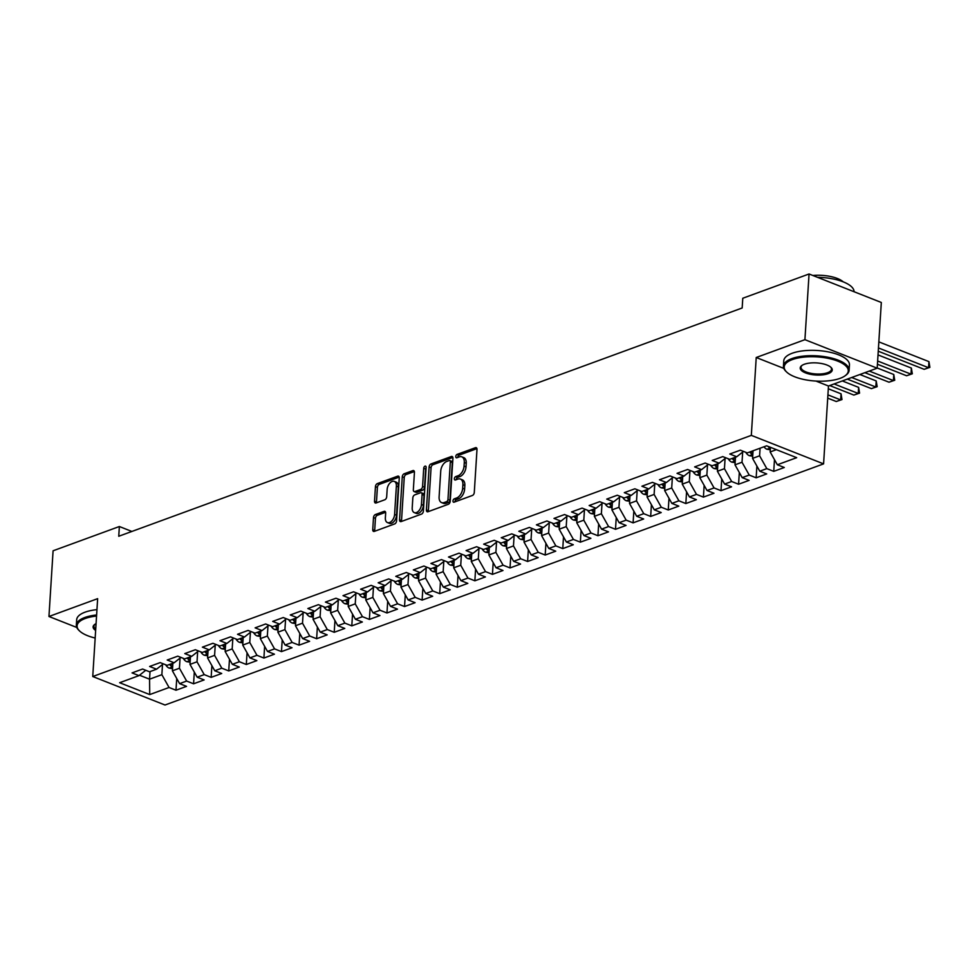 <?xml version="1.0" encoding="UTF-8"?>
<svg xmlns="http://www.w3.org/2000/svg" width="979" height="979" viewBox="0 0 979 979"><rect width="100%" height="100%" fill="white"/><g stroke="black" fill="none" stroke-linecap="round" stroke-linejoin="round"><path stroke-width="1.47" d="M452.983 500.942A1.811 1.089 -68.5 0 0 453.522 502.19A1.811 1.089 -68.5 0 0 454.085 502.178L472.416 495.46A2.582 1.554 -68.5 0 0 474.289 492.437L476.993 449.447A2.582 1.554 -68.5 0 0 476.222 447.672A2.582 1.554 -68.5 0 0 475.427 447.697L457.083 454.403A1.811 1.089 -68.5 0 0 455.773 456.52A1.811 1.089 -68.5 0 0 456.312 457.756A1.811 1.089 -68.5 0 0 456.875 457.756L459.249 456.887A8.273 4.993 -68.5 0 1 461.807 456.838A8.273 4.993 -68.5 0 1 464.291 462.504L464.058 466.09A8.273 4.993 -68.5 0 1 458.062 475.745L455.688 476.614A1.811 1.089 -68.5 0 0 454.378 478.731A1.811 1.089 -68.5 0 0 454.917 479.979A1.811 1.089 -68.5 0 0 455.48 479.967L457.854 479.098A8.273 4.993 -68.5 0 1 460.399 479.049A8.273 4.993 -68.5 0 1 462.896 484.715L462.663 488.301A8.273 4.993 -68.5 0 1 456.667 497.968L454.293 498.837A1.811 1.089 -68.5 0 0 452.983 500.942M460.399 479.049L462.357 479.82A8.273 4.993 -68.5 0 1 464.841 485.486L464.621 489.072A8.273 4.993 -68.5 0 1 458.613 498.739L456.238 499.608A1.811 1.089 -68.5 0 0 454.929 501.713A1.811 1.089 -68.5 0 0 454.929 501.872M476.932 448.627L459.041 455.174A1.811 1.089 -68.5 0 0 457.731 457.291A1.811 1.089 -68.5 0 0 457.719 457.438M461.807 456.838L463.752 457.609A8.273 4.993 -68.5 0 1 466.249 463.275L466.016 466.861A8.273 4.993 -68.5 0 1 460.02 476.516L457.646 477.385A1.811 1.089 -68.5 0 0 456.324 479.502A1.811 1.089 -68.5 0 0 456.324 479.649M375.373 514.55A2.582 1.554 -68.5 0 0 373.501 517.561L372.742 529.627A2.582 1.554 -68.5 0 0 373.513 531.401A2.582 1.554 -68.5 0 0 374.308 531.389L394.672 523.924A2.582 1.554 -68.5 0 0 396.556 520.914L399.261 477.911A2.582 1.554 -68.5 0 0 398.477 476.149A2.582 1.554 -68.5 0 0 397.682 476.161L377.319 483.614A2.582 1.554 -68.5 0 0 375.446 486.636L374.529 501.211A2.582 1.554 -68.5 0 0 375.3 502.973A2.582 1.554 -68.5 0 0 376.095 502.961L384.82 499.767A2.582 1.554 -68.5 0 0 386.693 496.745L387.146 489.524A6.914 4.173 -68.5 0 1 394.292 481.411A6.914 4.173 -68.5 0 1 396.373 486.147L394.598 514.452A6.914 4.173 -68.5 0 1 387.439 522.566A6.914 4.173 -68.5 0 1 385.359 517.83L385.665 513.106A2.582 1.554 -68.5 0 0 384.882 511.344A2.582 1.554 -68.5 0 0 384.086 511.356L375.373 514.55L377.319 515.321A2.582 1.554 -68.5 0 0 375.446 518.332L374.688 530.398A2.582 1.554 -68.5 0 0 374.749 531.218M118.753 536.259L742.168 307.981L742.78 298.252L809.058 273.985L804.922 339.676L756.229 357.506L751.321 435.374L92.748 676.526L97.643 598.658L48.95 616.489L53.086 550.785L119.365 526.518L118.753 536.259M426.403 509.973A2.582 1.554 -68.5 0 0 427.187 511.748A2.582 1.554 -68.5 0 0 427.982 511.736L448.345 504.271A2.582 1.554 -68.5 0 0 450.218 501.26L452.922 458.27A2.582 1.554 -68.5 0 0 452.151 456.495A2.582 1.554 -68.5 0 0 451.343 456.508L430.98 463.96A2.582 1.554 -68.5 0 0 429.108 466.983L426.403 509.973L428.361 510.744A2.582 1.554 -68.5 0 0 428.423 511.576M421.508 514.097L401.145 521.562A2.582 1.554 -68.5 0 1 400.35 521.574A2.582 1.554 -68.5 0 1 399.567 519.8L402.271 476.81A2.582 1.554 -68.5 0 1 404.156 473.787L412.869 470.593A2.582 1.554 -68.5 0 1 413.664 470.581A2.582 1.554 -68.5 0 1 414.435 472.355L413.346 489.794A2.582 1.554 -68.5 0 0 414.117 491.568A2.582 1.554 -68.5 0 0 414.925 491.544L420.701 489.427A2.582 1.554 -68.5 0 0 422.573 486.416L423.723 468.256A1.811 1.089 -68.5 0 1 425.596 466.139A1.811 1.089 -68.5 0 1 426.134 467.375L423.381 511.087A2.582 1.554 -68.5 0 1 421.508 514.097M751.321 435.374L823.584 463.875L165.01 705.015L92.748 676.526M774.475 459.64L773.74 471.352L784.289 467.497L777.35 464.756L796.686 457.682L766.618 445.812L747.271 452.898L740.344 450.169L729.796 454.023L736.722 456.765L729.698 459.335L722.759 456.606L712.21 460.46L719.149 463.202L712.112 465.771L705.186 463.043L694.637 466.897L701.564 469.639L694.539 472.208L687.601 469.479L677.052 473.334L683.991 476.075L676.954 478.645L670.015 475.916L659.467 479.771L666.405 482.512L659.369 485.082L652.442 482.353L641.894 486.22L648.82 488.949L641.796 491.519L634.857 488.79L624.308 492.657L631.247 495.386L624.21 497.956L617.284 495.227L606.735 499.094L613.662 501.823L606.625 504.393L599.699 501.664L589.15 505.531L596.076 508.26L589.052 510.842L582.113 508.101L571.565 511.968L578.503 514.697L571.467 517.279L564.54 514.538L553.992 518.405L560.918 521.134L553.894 523.716L546.955 520.975L536.406 524.842L543.345 527.571L536.308 530.153L529.37 527.412L518.821 531.279L525.76 534.008L518.723 536.59L511.797 533.849L501.248 537.716L508.174 540.445L501.15 543.027L494.211 540.286L483.663 544.153L490.601 546.882L483.565 549.464L476.626 546.723L466.09 550.59L473.016 553.319L465.98 555.901L459.053 553.159L448.504 557.027L455.431 559.755L448.406 562.338L441.468 559.596L430.919 563.463L437.858 566.192L430.821 568.775L423.895 566.033L413.346 569.9L420.272 572.642L413.248 575.211L406.309 572.482L395.761 576.337L402.699 579.078L395.663 581.648L388.724 578.919L378.175 582.774L385.114 585.515L378.078 588.085L371.151 585.356L360.602 589.211L367.529 591.952L360.505 594.522L353.566 591.793L343.017 595.648L349.956 598.389L342.919 600.959L335.981 598.23L325.432 602.085L332.37 604.826L325.334 607.396L318.408 604.667L307.859 608.522L314.785 611.263L307.761 613.833L300.822 611.104L290.273 614.959L297.212 617.7L290.176 620.27L283.249 617.541L272.7 621.396L279.627 624.137L272.59 626.707L265.664 623.978L255.115 627.833L262.054 630.574L255.017 633.144L248.079 630.415L237.53 634.282L244.469 637.011L237.432 639.581L230.506 636.852L219.957 640.719L226.883 643.448L219.859 646.018L212.92 643.289L202.372 647.156L209.31 649.885L202.274 652.455L195.335 649.726L184.786 653.593L191.725 656.322L184.688 658.891L177.762 656.163L167.213 660.03L174.14 662.759L167.115 665.341L160.177 662.599L149.628 666.466L156.567 669.195L149.53 671.778L142.604 669.036L132.055 672.903L138.981 675.632L145.761 670.285M773.74 471.352L766.802 468.623L759.777 471.193L752.57 458.38L753.047 450.781M756.889 466.077L756.155 477.801L766.704 473.934L759.777 471.193M756.155 477.801L749.229 475.06L742.192 477.63L734.996 464.817L735.474 457.217M739.316 472.514L738.582 484.238L749.119 480.371L742.192 477.63M738.582 484.238L731.643 481.497L724.607 484.079L717.411 471.254L717.888 463.654M721.731 478.951L720.997 490.675L731.546 486.808L724.607 484.079M720.997 490.675L714.058 487.934L707.034 490.516L699.826 477.691L700.303 470.091M704.146 485.388L703.411 497.112L713.96 493.245L707.034 490.516M703.411 497.112L696.485 494.371L689.449 496.953L682.253 484.14L682.73 476.54M686.573 491.825L685.838 503.549L696.387 499.682L689.449 496.953M685.838 503.549L678.9 500.807L671.863 503.39L664.668 490.577L665.145 482.977M668.987 498.262L668.253 509.986L678.802 506.119L671.863 503.39M668.253 509.986L661.314 507.244L654.29 509.826L647.082 497.014L647.572 489.414M651.414 504.699L650.668 516.422L661.217 512.555L654.29 509.826M650.668 516.422L643.741 513.681L636.705 516.263L629.509 503.451L629.986 495.851M633.829 511.136L633.095 522.859L643.644 518.992L636.705 516.263M633.095 522.859L626.156 520.118L619.132 522.7L611.924 509.888L612.401 502.288M616.244 517.573L615.51 529.296L626.058 525.429L619.132 522.7M615.51 529.296L608.583 526.555L601.547 529.137L594.351 516.325L594.828 508.725M598.671 524.01L597.924 535.733L608.473 531.866L601.547 529.137M597.924 535.733L590.998 532.992L583.961 535.574L576.766 522.762L577.243 515.162M581.085 530.447L580.351 542.17L590.9 538.303L583.961 535.574M580.351 542.17L573.413 539.429L566.388 542.011L559.18 529.198L559.658 521.599M563.5 536.884L562.766 548.607L573.315 544.74L566.388 542.011M562.766 548.607L555.839 545.878L548.803 548.448L541.607 535.635L542.085 528.036M545.927 543.321L545.193 555.044L555.742 551.177L548.803 548.448M545.193 555.044L538.254 552.315L531.218 554.885L524.022 542.072L524.499 534.473M528.342 549.757L527.608 561.481L538.156 557.614L531.218 554.885M527.608 561.481L520.669 558.752L513.645 561.322L506.437 548.509L506.914 540.91M510.769 556.194L510.022 567.918L520.571 564.051L513.645 561.322M510.022 567.918L503.096 565.189L496.059 567.759L488.864 554.946L489.341 547.347M493.183 562.644L492.449 574.355L502.998 570.5L496.059 567.759M492.449 574.355L485.511 571.626L478.486 574.196L471.278 561.383L471.756 553.784M475.598 569.08L474.864 580.792L485.413 576.937L478.486 574.196M474.864 580.792L467.938 578.063L460.901 580.633L453.705 567.82L454.183 560.221M458.025 575.517L457.279 587.229L467.827 583.374L460.901 580.633M457.279 587.229L450.352 584.5L443.316 587.07L436.12 574.257L436.597 566.657M440.44 581.954L439.706 593.666L450.254 589.811L443.316 587.07M439.706 593.666L432.767 590.937L425.743 593.507L418.535 580.694L419.012 573.094M422.855 588.391L422.12 600.103L432.669 596.248L425.743 593.507M422.12 600.103L415.194 597.374L408.157 599.943L400.962 587.131L401.439 579.531M405.282 594.828L404.547 606.539L415.096 602.685L408.157 599.943M404.547 606.539L397.609 603.81L390.572 606.38L383.376 593.568L383.854 585.968M387.696 601.265L386.962 612.976L397.511 609.122L390.572 606.38M386.962 612.976L380.023 610.247L372.999 612.817L365.791 600.005L366.268 592.405M370.123 607.702L369.377 619.413L379.925 615.558L372.999 612.817M369.377 619.413L362.45 616.684L355.414 619.254L348.218 606.442L348.695 598.842M352.538 614.139L351.804 625.85L362.352 621.995L355.414 619.254M351.804 625.85L344.865 623.121L337.828 625.691L330.633 612.878L331.11 605.279M334.953 620.576L334.218 632.299L344.767 628.432L337.828 625.691M334.218 632.299L327.292 629.558L320.255 632.14L313.06 619.315L313.537 611.716M317.38 627.013L316.633 638.736L327.182 634.869L320.255 632.14M316.633 638.736L309.707 635.995L302.67 638.577L295.474 625.752L295.952 618.153M299.794 633.45L299.06 645.173L309.609 641.306L302.67 638.577M299.06 645.173L292.121 642.432L285.097 645.014L277.889 632.189L278.366 624.602M282.209 639.887L281.475 651.61L292.023 647.743L285.097 645.014M281.475 651.61L274.548 648.869L267.512 651.451L260.316 638.638L260.793 631.039M264.636 646.324L263.902 658.047L274.45 654.18L267.512 651.451M263.902 658.047L256.963 655.306L249.926 657.888L242.731 645.075L243.208 637.476M247.051 652.76L246.316 664.484L256.865 660.617L249.926 657.888M246.316 664.484L239.378 661.743L232.353 664.325L225.146 651.512L225.623 643.913M229.478 659.197L228.731 670.921L239.28 667.054L232.353 664.325M228.731 670.921L221.805 668.18L214.768 670.762L207.572 657.949L208.05 650.35M211.892 665.634L211.158 677.358L221.707 673.491L214.768 670.762M211.158 677.358L204.219 674.617L197.183 677.199L189.987 664.386L190.464 656.787M194.307 672.071L193.573 683.795L204.121 679.928L197.183 677.199M193.573 683.795L186.634 681.054L179.61 683.636L172.402 670.823L172.891 663.224M176.734 678.508L175.987 690.232L186.536 686.365L179.61 683.636M175.987 690.232L169.061 687.491L149.726 694.576L119.646 682.718L138.981 675.632M156.567 669.195L163.334 663.848M150.032 671.594L149.554 679.193L161.865 674.678L162.502 664.508M169.061 687.491L161.865 674.678M149.726 694.576L149.554 679.193L139.507 675.229M174.14 662.759L180.919 657.411M172.402 670.823L179.438 668.241L180.075 658.072M186.634 681.054L179.438 668.241M191.725 656.322L198.504 650.974M189.987 664.386L197.024 661.804L197.66 651.635M204.219 674.617L197.024 661.804M209.31 649.885L216.078 644.537M207.572 657.949L214.597 655.367L215.245 645.198M221.805 668.18L214.597 655.367M226.883 643.448L233.663 638.1M225.146 651.512L232.182 648.93L232.818 638.761M239.378 661.743L232.182 648.93M244.469 637.011L251.248 631.663M242.731 645.075L249.767 642.493L250.404 632.324M256.963 655.306L249.767 642.493M262.054 630.574L268.821 625.226M260.316 638.638L267.34 636.056L267.989 625.887M274.548 648.869L267.34 636.056M279.627 624.137L286.406 618.789M277.889 632.189L284.926 629.619L285.562 619.45M292.121 642.432L284.926 629.619M297.212 617.7L303.979 612.352M295.474 625.752L302.511 623.182L303.147 613.013M309.707 635.995L302.511 623.182M314.785 611.263L321.565 605.915M313.06 619.315L320.084 616.746L320.72 606.576M327.292 629.558L320.084 616.746M332.37 604.826L339.15 599.478M330.633 612.878L337.669 610.309L338.306 600.139M344.865 623.121L337.669 610.309M349.956 598.389L356.723 593.029M348.218 606.442L355.242 603.872L355.891 593.702M362.45 616.684L355.242 603.872M367.529 591.952L374.308 586.592M365.791 600.005L372.828 597.435L373.464 587.265M380.023 610.247L372.828 597.435M385.114 585.515L391.894 580.155M383.376 593.568L390.413 590.998L391.049 580.828M397.609 603.81L390.413 590.998M402.699 579.078L409.467 573.718M400.962 587.131L407.986 584.561L408.635 574.392M415.194 597.374L407.986 584.561M420.272 572.642L427.052 567.282M418.535 580.694L425.571 578.124L426.208 567.942M432.767 590.937L425.571 578.124M437.858 566.192L444.625 560.845M436.12 574.257L443.157 571.687L443.793 561.505M450.352 584.5L443.157 571.687M455.431 559.755L462.21 554.408M453.705 567.82L460.73 565.25L461.366 555.069M467.938 578.063L460.73 565.25M473.016 553.319L479.796 547.971M471.278 561.383L478.315 558.813L478.951 548.632M485.511 571.626L478.315 558.813M490.601 546.882L497.369 541.534M488.864 554.946L495.888 552.376L496.537 542.195M503.096 565.189L495.888 552.376M508.174 540.445L514.954 535.097M506.437 548.509L513.473 545.939L514.11 535.758M520.669 558.752L513.473 545.939M525.76 534.008L532.539 528.66M524.022 542.072L531.059 539.49L531.695 529.321M538.254 552.315L531.059 539.49M543.345 527.571L550.112 522.223M541.607 535.635L548.632 533.053L549.28 522.884M555.839 545.878L548.632 533.053M560.918 521.134L567.698 515.786M559.18 529.198L566.217 526.616L566.853 516.447M573.413 539.429L566.217 526.616M578.503 514.697L585.283 509.349M576.766 522.762L583.802 520.179L584.439 510.01M590.998 532.992L583.802 520.179M596.076 508.26L602.856 502.912M594.351 516.325L601.375 513.742L602.024 503.573M608.583 526.555L601.375 513.742M613.662 501.823L620.441 496.475M611.924 509.888L618.961 507.306L619.597 497.136M626.156 520.118L618.961 507.306M631.247 495.386L638.014 490.038M629.509 503.451L636.534 500.869L637.182 490.699M643.741 513.681L636.534 500.869M648.82 488.949L655.6 483.602M647.082 497.014L654.119 494.432L654.755 484.262M661.314 507.244L654.119 494.432M666.405 482.512L673.185 477.165M664.668 490.577L671.704 487.995L672.34 477.825M678.9 500.807L671.704 487.995M683.991 476.075L690.758 470.728M682.253 484.14L689.277 481.558L689.926 471.388M696.485 494.371L689.277 481.558M701.564 469.639L708.343 464.291M699.826 477.691L706.862 475.121L707.499 464.952M714.058 487.934L706.862 475.121M719.149 463.202L725.928 457.854M717.411 471.254L724.448 468.684L725.084 458.515M731.643 481.497L724.448 468.684M736.722 456.765L743.502 451.417M734.996 464.817L742.021 462.247L742.669 452.078M749.229 475.06L742.021 462.247M752.57 458.38L759.606 455.81L760.083 448.211M766.802 468.623L759.606 455.81M131.871 531.45L119.365 526.518M48.95 616.489L76.79 627.466M815.96 381.064L828.479 386.007L877.184 368.177L804.922 339.676M877.184 368.177L881.32 302.474L809.058 273.985M828.479 386.007L823.584 463.875M777.35 464.756L770.155 451.943L770.449 447.33M770.155 451.943L776.371 449.667M756.229 357.506L783.824 368.398M452.861 457.438L432.938 464.731A2.582 1.554 -68.5 0 0 431.066 467.754L428.361 510.744M446.657 501.627A1.811 1.089 -68.5 0 0 447.966 499.51L450.34 461.782A1.811 1.089 -68.5 0 0 449.802 460.534A1.811 1.089 -68.5 0 0 449.239 460.546L446.742 461.464A8.273 4.993 -68.5 0 0 440.734 471.132L439.106 496.928A8.273 4.993 -68.5 0 0 441.602 502.594A8.273 4.993 -68.5 0 0 444.148 502.545L446.657 501.627L448.602 502.398A1.811 1.089 -68.5 0 0 449.924 500.281L447.966 499.51M449.802 460.534L451.747 461.305A1.811 1.089 -68.5 0 1 452.298 462.541L449.924 500.281M441.602 502.594L443.548 503.365A8.273 4.993 -68.5 0 0 446.106 503.316L444.148 502.545M448.602 502.398L446.106 503.316M414.374 471.535L406.101 474.558A2.582 1.554 -68.5 0 0 404.229 477.581L401.525 520.571A2.582 1.554 -68.5 0 0 401.586 521.403M414.117 491.568L416.075 492.327A2.582 1.554 -68.5 0 0 416.87 492.315L422.659 490.198A2.582 1.554 -68.5 0 0 424.531 487.175L425.669 469.027L423.723 468.256M426.11 467.693A1.811 1.089 -68.5 0 0 425.669 469.027M412.208 507.881A6.914 4.173 -68.5 0 0 414.288 512.617A6.914 4.173 -68.5 0 0 421.435 504.503L422.071 494.53A2.582 1.554 -68.5 0 0 421.288 492.755A2.582 1.554 -68.5 0 0 420.493 492.78L414.704 494.897A2.582 1.554 -68.5 0 0 412.832 497.907L412.208 507.881M414.288 512.617L416.234 513.388A6.914 4.173 -68.5 0 0 423.393 505.274L421.435 504.503M421.288 492.755L423.246 493.526A2.582 1.554 -68.5 0 1 424.017 495.301L423.393 505.274M385.604 512.286L377.319 515.321M387.439 522.566L389.397 523.337A6.914 4.173 -68.5 0 0 396.544 515.223L394.598 514.452M394.292 481.411L396.25 482.182A6.914 4.173 -68.5 0 1 398.331 486.918L396.544 515.223M399.187 477.091L379.265 484.385A2.582 1.554 -68.5 0 0 377.392 487.407L376.474 501.97A2.582 1.554 -68.5 0 0 376.536 502.802M770.289 449.777L766.887 449.226A6.975 4.907 -110.1 0 1 763.975 446.779M767.94 446.338A6.975 4.907 69.9 0 0 768.772 447.134L770.424 447.599M878.249 351.216L924.164 369.328L928.557 367.712L928.949 361.63L878.836 341.867M878.457 347.949L928.557 367.712L929.891 367.37L924.164 369.328M928.949 361.63L929.891 367.37M752.704 456.214L749.302 455.663A6.975 4.907 -110.1 0 1 745.827 452.335M752.949 452.482A6.975 4.907 -110.1 0 1 751.848 451.221M749.73 452.004A6.975 4.907 69.9 0 0 751.199 453.571L752.851 454.036M877.429 364.261L906.591 375.765L910.984 374.149L911.363 368.067L878.016 354.912M877.637 360.994L910.984 374.149L912.318 373.807L906.591 375.765M911.363 368.067L912.318 373.807M735.131 462.651L731.717 462.112A6.975 4.907 -110.1 0 1 728.254 458.772M735.364 458.918A6.975 4.907 -110.1 0 1 734.262 457.658M732.157 458.441A6.975 4.907 69.9 0 0 733.614 460.008L735.266 460.473M864.873 372.681L889.005 382.202L893.399 380.586L893.778 374.504L877.196 367.969M869.279 371.078L893.399 380.586L894.733 380.244L889.005 382.202M893.778 374.504L894.733 380.244M792.403 359.562A32.111 12.103 -176.4 0 0 786.651 372.032A32.111 12.103 -176.4 0 0 840.055 378.359A32.111 12.103 -176.4 0 0 845.195 375.716A32.111 12.103 -176.4 0 0 834.01 359.831A32.111 12.103 -176.4 0 0 792.403 359.562M786.651 372.032L785.966 371.384A32.907 12.397 3.6 0 1 783.445 366.158A32.907 12.397 3.6 0 1 791.864 358.595A32.907 12.397 3.6 0 1 828.405 357.335A32.907 12.397 3.6 0 1 849.111 370.295A32.907 12.397 3.6 0 1 845.954 375.153L845.195 375.716M804.322 364.261A16.056 6.058 3.6 0 1 831.024 367.419A16.056 6.058 3.6 0 1 828.148 373.66A16.056 6.058 3.6 0 1 807.345 373.525A16.056 6.058 3.6 0 1 801.752 365.583A16.056 6.058 3.6 0 1 804.322 364.261M802.156 365.302A15.272 5.752 -176.4 0 0 801.042 367.272A15.272 5.752 -176.4 0 0 810.649 373.28A15.272 5.752 -176.4 0 0 827.61 372.693A15.272 5.752 -176.4 0 0 831.514 369.193A15.272 5.752 -176.4 0 0 830.657 367.088M783.445 366.158L783.775 360.81A32.907 12.397 3.6 0 1 792.207 353.248A32.907 12.397 3.6 0 1 828.748 351.987A32.907 12.397 3.6 0 1 849.454 364.947L849.111 370.295M812.888 275.491A23.692 8.933 3.6 0 1 843.188 281.83M817.563 277.338A32.907 12.397 3.6 0 1 854.055 291.73M96.554 616.048A32.111 12.103 -176.4 0 0 85.308 618.471A32.111 12.103 -176.4 0 0 79.544 630.941A32.111 12.103 -176.4 0 0 95.171 638.039M79.544 630.941L78.871 630.292A32.907 12.397 3.6 0 1 76.338 625.079A32.907 12.397 3.6 0 1 84.769 617.516A32.907 12.397 3.6 0 1 96.627 614.983M76.338 625.079L76.68 619.719A32.907 12.397 3.6 0 1 85.1 612.156A32.907 12.397 3.6 0 1 96.958 609.636M95.648 630.427A16.056 6.058 3.6 0 1 94.657 624.492A16.056 6.058 3.6 0 1 96.077 623.647M95.061 624.21A15.272 5.752 -176.4 0 0 93.947 626.181A15.272 5.752 -176.4 0 0 95.734 629.13M717.546 469.088L714.144 468.549A6.975 4.907 -110.1 0 1 710.668 465.209M717.778 465.355A6.975 4.907 -110.1 0 1 716.677 464.107M714.572 464.878A6.975 4.907 69.9 0 0 716.028 466.445L717.68 466.91M847.3 379.118L871.42 388.639L875.826 387.023L876.205 380.941L859.892 374.504M851.693 377.515L875.826 387.023L877.16 386.681L871.42 388.639M876.205 380.941L877.16 386.681M699.973 475.525L696.558 474.986A6.975 4.907 -110.1 0 1 693.083 471.645M700.205 471.792A6.975 4.907 -110.1 0 1 699.104 470.544M696.987 471.315A6.975 4.907 69.9 0 0 698.455 472.881L700.107 473.346M829.715 385.555L853.847 395.075L858.24 393.46L858.62 387.378L842.307 380.941M834.108 383.952L858.24 393.46L859.574 393.117L853.847 395.075M858.62 387.378L859.574 393.117M682.387 481.962L678.973 481.423A6.975 4.907 -110.1 0 1 675.51 478.082M682.62 478.229A6.975 4.907 -110.1 0 1 681.519 476.981M679.414 477.752A6.975 4.907 69.9 0 0 680.87 479.318L682.522 479.783M827.72 398.147L836.262 401.512L840.655 399.897L841.047 393.815L828.307 388.798M827.928 394.88L840.655 399.897L841.989 399.554L836.262 401.512M841.047 393.815L841.989 399.554M664.802 488.399L661.4 487.86A6.975 4.907 -110.1 0 1 657.925 484.519M665.035 484.666A6.975 4.907 -110.1 0 1 663.946 483.418M661.828 484.189A6.975 4.907 69.9 0 0 663.297 485.755L664.937 486.22M647.229 494.836L643.815 494.297A6.975 4.907 -110.1 0 1 640.352 490.956M647.462 491.103A6.975 4.907 -110.1 0 1 646.36 489.855M644.255 490.626A6.975 4.907 69.9 0 0 645.712 492.192L647.364 492.657M629.644 501.272L626.242 500.734A6.975 4.907 -110.1 0 1 622.766 497.393M629.876 497.54A6.975 4.907 -110.1 0 1 628.775 496.292M626.67 497.063A6.975 4.907 69.9 0 0 628.126 498.629L629.778 499.094M612.059 507.709L608.657 507.171A6.975 4.907 -110.1 0 1 605.181 503.83M612.303 503.977A6.975 4.907 -110.1 0 1 611.202 502.729M609.085 503.5A6.975 4.907 69.9 0 0 610.553 505.066L612.205 505.531M594.486 514.146L591.071 513.608A6.975 4.907 -110.1 0 1 587.608 510.267M594.718 510.414A6.975 4.907 -110.1 0 1 593.617 509.166M591.512 509.937A6.975 4.907 69.9 0 0 592.968 511.503L594.62 511.968M576.9 520.583L573.498 520.045A6.975 4.907 -110.1 0 1 570.023 516.704M577.133 516.863A6.975 4.907 -110.1 0 1 576.031 515.603M573.927 516.374A6.975 4.907 69.9 0 0 575.383 517.94L577.035 518.405M559.315 527.02L555.913 526.482A6.975 4.907 -110.1 0 1 552.437 523.141M559.56 523.3A6.975 4.907 -110.1 0 1 558.458 522.04M556.341 522.81A6.975 4.907 69.9 0 0 557.81 524.377L559.462 524.842M541.742 533.457L538.328 532.919A6.975 4.907 -110.1 0 1 534.864 529.578M541.974 529.737A6.975 4.907 -110.1 0 1 540.873 528.476M538.768 529.247A6.975 4.907 69.9 0 0 540.224 530.814L541.876 531.279M524.157 539.894L520.755 539.356A6.975 4.907 -110.1 0 1 517.279 536.015M524.389 536.174A6.975 4.907 -110.1 0 1 523.3 534.913M521.183 535.684A6.975 4.907 69.9 0 0 522.651 537.251L524.291 537.728M506.584 546.331L503.169 545.792A6.975 4.907 -110.1 0 1 499.706 542.452M506.816 542.611A6.975 4.907 -110.1 0 1 505.715 541.35M503.61 542.121A6.975 4.907 69.9 0 0 505.066 543.688L506.718 544.165M488.998 552.768L485.584 552.229A6.975 4.907 -110.1 0 1 482.121 548.889M489.231 549.048A6.975 4.907 -110.1 0 1 488.129 547.787M486.025 548.558A6.975 4.907 69.9 0 0 487.481 550.125L489.133 550.602M471.413 559.205L468.011 558.666A6.975 4.907 -110.1 0 1 464.536 555.326M471.658 555.485A6.975 4.907 -110.1 0 1 470.556 554.224M468.439 554.995A6.975 4.907 69.9 0 0 469.908 556.574L471.56 557.039M453.84 565.642L450.426 565.103A6.975 4.907 -110.1 0 1 446.962 561.762M454.072 561.922A6.975 4.907 -110.1 0 1 452.971 560.661M450.866 561.432A6.975 4.907 69.9 0 0 452.322 563.011L453.975 563.476M436.255 572.079L432.853 571.54A6.975 4.907 -110.1 0 1 429.377 568.199M436.487 568.358A6.975 4.907 -110.1 0 1 435.386 567.098M433.281 567.869A6.975 4.907 69.9 0 0 434.737 569.448L436.389 569.913M418.669 578.516L415.267 577.977A6.975 4.907 -110.1 0 1 411.792 574.636M418.914 574.795A6.975 4.907 -110.1 0 1 417.813 573.535M415.696 574.306A6.975 4.907 69.9 0 0 417.164 575.885L418.816 576.35M401.096 584.965L397.682 584.414A6.975 4.907 -110.1 0 1 394.219 581.073M401.329 581.232A6.975 4.907 -110.1 0 1 400.227 579.972M398.123 580.743A6.975 4.907 69.9 0 0 399.579 582.321L401.231 582.786M383.511 591.402L380.109 590.851A6.975 4.907 -110.1 0 1 376.634 587.51M383.744 587.669A6.975 4.907 -110.1 0 1 382.654 586.409M380.537 587.18A6.975 4.907 69.9 0 0 382.006 588.758L383.646 589.223M365.938 597.839L362.524 597.288A6.975 4.907 -110.1 0 1 359.06 593.947M366.17 594.106A6.975 4.907 -110.1 0 1 365.069 592.846M362.964 593.629A6.975 4.907 69.9 0 0 364.421 595.195L366.073 595.66M348.353 604.276L344.938 603.725A6.975 4.907 -110.1 0 1 341.475 600.396M348.585 600.543A6.975 4.907 -110.1 0 1 347.484 599.283M345.379 600.066A6.975 4.907 69.9 0 0 346.835 601.632L348.487 602.097M330.767 610.712L327.365 610.162A6.975 4.907 -110.1 0 1 323.89 606.833M331 606.98A6.975 4.907 -110.1 0 1 329.911 605.72M327.794 606.503A6.975 4.907 69.9 0 0 329.262 608.069L330.914 608.534M313.194 617.149L309.78 616.611A6.975 4.907 -110.1 0 1 306.317 613.27M313.427 613.417A6.975 4.907 -110.1 0 1 312.325 612.169M310.221 612.94A6.975 4.907 69.9 0 0 311.677 614.506L313.329 614.971M295.609 623.586L292.207 623.048A6.975 4.907 -110.1 0 1 288.732 619.707M295.842 619.854A6.975 4.907 -110.1 0 1 294.74 618.606M292.635 619.377A6.975 4.907 69.9 0 0 294.092 620.943L295.744 621.408M278.024 630.023L274.622 629.485A6.975 4.907 -110.1 0 1 271.146 626.144M278.269 626.291A6.975 4.907 -110.1 0 1 277.167 625.043M275.05 625.814A6.975 4.907 69.9 0 0 276.519 627.38L278.171 627.845M260.451 636.46L257.036 635.922A6.975 4.907 -110.1 0 1 253.573 632.581M260.683 632.728A6.975 4.907 -110.1 0 1 259.582 631.479M257.477 632.25A6.975 4.907 69.9 0 0 258.933 633.817L260.585 634.282M242.865 642.897L239.463 642.359A6.975 4.907 -110.1 0 1 235.988 639.018M243.098 639.165A6.975 4.907 -110.1 0 1 242.009 637.916M239.892 638.687A6.975 4.907 69.9 0 0 241.348 640.254L243 640.719M225.292 649.334L221.878 648.796A6.975 4.907 -110.1 0 1 218.415 645.455M225.525 645.602A6.975 4.907 -110.1 0 1 224.424 644.353M222.306 645.124A6.975 4.907 69.9 0 0 223.775 646.691L225.427 647.156M207.707 655.771L204.293 655.232A6.975 4.907 -110.1 0 1 200.83 651.892M207.94 652.038A6.975 4.907 -110.1 0 1 206.838 650.79M204.733 651.561A6.975 4.907 69.9 0 0 206.19 653.128L207.842 653.593M190.122 662.208L186.72 661.669A6.975 4.907 -110.1 0 1 183.244 658.329M190.354 658.475A6.975 4.907 -110.1 0 1 189.265 657.227M187.148 657.998A6.975 4.907 69.9 0 0 188.617 659.565L190.256 660.03M172.549 668.645L169.134 668.106A6.975 4.907 -110.1 0 1 165.671 664.765M172.781 664.925A6.975 4.907 -110.1 0 1 171.68 663.664M169.575 664.435A6.975 4.907 69.9 0 0 171.031 666.001L172.683 666.466M458.613 498.739L456.667 497.968M464.621 489.072L462.663 488.301M464.841 485.486L462.896 484.715M457.646 477.385L455.688 476.614M460.02 476.516L458.062 475.745M466.016 466.861L464.058 466.09M466.249 463.275L464.291 462.504M459.041 455.174L457.083 454.403M476.797 448.235L475.427 447.697M456.238 499.608L454.293 498.837M431.066 467.754L429.108 466.983M432.938 464.731L430.98 463.96M452.714 457.046L451.343 456.508M452.298 462.541L450.34 461.782M401.525 520.571L399.567 519.8M404.229 477.581L402.271 476.81M406.101 474.558L404.156 473.787M414.239 471.144L412.869 470.593M416.87 492.315L414.925 491.544M422.659 490.198L420.701 489.427M424.531 487.175L422.573 486.416M424.017 495.301L422.071 494.53M385.457 511.895L384.086 511.356M398.331 486.918L396.373 486.147M376.474 501.97L374.529 501.211M377.392 487.407L375.446 486.636M379.265 484.385L377.319 483.614M399.053 476.7L397.682 476.161M374.688 530.398L372.742 529.627M375.446 518.332L373.501 517.561M767.022 449.251L770.4 448.015M749.437 455.688L752.814 454.452M751.334 451.417L751.199 453.571M731.864 462.125L735.241 460.889M733.748 457.854L733.614 460.008M714.278 468.562L717.656 467.326M716.175 464.291L716.028 466.445M696.705 475.011L700.083 473.763M698.59 470.728L698.455 472.881M679.12 481.448L682.498 480.212M681.005 477.165L680.87 479.318M661.535 487.885L664.912 486.649M663.432 483.602L663.297 485.755M643.962 494.322L647.339 493.086M645.846 490.038L645.712 492.192M626.376 500.758L629.754 499.523M628.261 496.475L628.126 498.629M608.791 507.195L612.169 505.959M610.688 502.912L610.553 505.066M591.218 513.632L594.596 512.396M593.103 509.349L592.968 511.503M573.633 520.069L577.01 518.833M575.517 515.786L575.383 517.94M556.06 526.506L559.437 525.27M557.944 522.223L557.81 524.377M538.474 532.943L541.852 531.707M540.359 528.66L540.224 530.814M520.889 539.38L524.267 538.144M522.786 535.097L522.651 537.251M503.316 545.817L506.694 544.581M505.201 541.534L505.066 543.688M485.731 552.254L489.108 551.018M487.615 547.971L487.481 550.125M468.146 558.691L471.523 557.455M470.042 554.408L469.908 556.574M450.573 565.128L453.95 563.892M452.457 560.857L452.322 563.011M432.987 571.565L436.365 570.329M434.872 567.294L434.737 569.448M415.414 578.002L418.779 576.766M417.299 573.731L417.164 575.885M397.829 584.439L401.206 583.203M399.713 580.168L399.579 582.321M380.244 590.875L383.621 589.639M382.14 586.605L382.006 588.758M362.671 597.312L366.048 596.076M364.555 593.041L364.421 595.195M345.085 603.749L348.463 602.513M346.97 599.478L346.835 601.632M327.5 610.186L330.878 608.95M329.397 605.915L329.262 608.069M309.927 616.623L313.304 615.387M311.811 612.352L311.677 614.506M292.342 623.072L295.719 621.824M294.226 618.789L294.092 620.943M274.769 629.509L278.134 628.261M276.653 625.226L276.519 627.38M257.183 635.946L260.561 634.71M259.068 631.663L258.933 633.817M239.598 642.383L242.976 641.147M241.495 638.1L241.348 640.254M222.025 648.82L225.403 647.584M223.91 644.537L223.775 646.691M204.44 655.257L207.817 654.021M206.324 650.974L206.19 653.128M186.854 661.694L190.232 660.458M188.751 657.411L188.617 659.565M169.281 668.131L172.659 666.895M171.166 663.848L171.031 666.001"/></g></svg>
